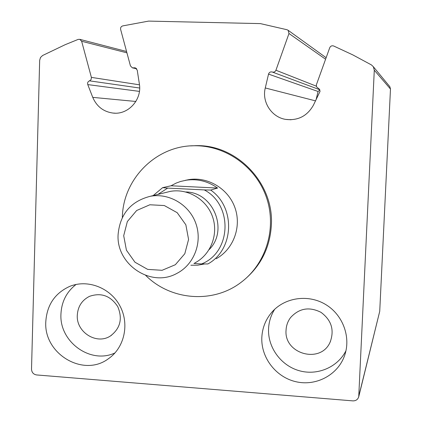 <?xml version="1.0" encoding="UTF-8"?>
<svg xmlns="http://www.w3.org/2000/svg" width="422" height="422" viewBox="0 0 422 422"><rect width="100%" height="100%" fill="white"/><g stroke="black" fill="none" stroke-linecap="round" stroke-linejoin="round"><path stroke-width="0.63" d="M42.59 55.509L40.491 57.497L39.668 60.341L31.518 369.16C31.745 372.431 33.422 374.356 36.55 374.936L352.882 400.879C355.851 400.921 357.798 399.565 358.726 396.822L374.288 70.189L373.343 66.729L371.423 64.914L352.776 54.876L333.649 45.987C331.866 45.455 330.558 46.035 329.73 47.733L316.352 84.869L316.574 86.895L319.491 89.269L320.04 91.379L313.43 105.162C307.221 116.061 297.985 120.808 285.726 119.405C271.594 117.253 261.656 101.945 265.274 87.961L268.534 74.108C269.183 72.299 270.433 71.603 272.274 72.02C273.957 72.431 275.176 71.835 275.93 70.237L288.986 33.502L288.136 30.3L287.076 29.751L260.4 23.611L148.607 21.1L122.707 25.911C121.045 26.491 120.354 27.678 120.639 29.471L130.44 65.885L132.392 67.858L135.209 67.815L137.219 70.094L139.355 83.83C142.261 99.56 128.204 115.058 113.027 113.07C103.464 111.735 96.707 106.502 92.75 97.371L87.771 84.595C87.301 82.802 87.887 81.551 89.527 80.845L91.141 79.515L91.384 77.384L81.646 41.266L79.821 39.346L78.16 39.404L65.199 44.679L42.59 55.509M358.726 396.822L379.726 311.325L390.477 89.031L389.838 86.679L389.3 86.03M316.057 99.835L318.061 91.484L268.534 74.108M319.871 89.96L318.061 91.484M244.57 279.543C261.07 265.47 270.001 247.35 271.367 225.184C274.094 183.159 236.726 144.234 195.75 145.664L190.575 145.896M261.819 337.521C262.326 327.672 265.818 319.074 272.285 311.731C285.261 297.23 308.698 294.039 325.937 304.689C343.25 315.218 351.32 337.885 344.32 356.321C337.283 375.322 315.74 386.452 295.822 381.699C275.861 377.104 260.917 357.629 261.819 337.521M45.798 321.749C46.937 304.958 54.913 293.174 69.72 286.385C87.692 279.005 110.4 287.767 119.99 306.013C129.754 324.165 124.353 348.034 108.174 358.911C83.108 377.553 43.587 353.694 45.798 321.749M115.027 352.903C90.598 364.613 59.159 341.799 60.947 314.042C61.565 301.672 66.618 291.808 76.108 284.449M77.295 315.208C77.875 306.477 81.937 300.195 89.48 296.349C101.19 292.341 110.611 295.769 117.754 306.63C122.765 318.636 120.344 328.4 110.485 335.928C96.749 345.185 76.113 332.214 77.295 315.208M345.977 350.708C337.632 367.367 317.217 375.944 299.077 370.669C280.904 365.51 267.738 347.433 268.556 328.891C268.888 321.786 270.94 315.245 274.706 309.268M286.058 330.146C286.295 325.457 287.809 321.253 290.605 317.529C299.166 308.218 309.279 306.483 320.952 312.312C331.46 320.119 334.535 330.02 330.183 342.005C320.91 364.297 283.821 354.132 286.058 330.146M122.348 217.488C122.855 179.097 156.114 145.421 194.584 145.748C225.812 145.39 256.022 166.906 266.446 197.406C276.959 227.869 266.308 263.312 241.405 282.091C213.416 303.94 170.752 300.585 145.695 275.408M185.258 180.347L189.014 179.593C208.315 176.549 228.613 189.019 235.086 208.093C241.7 227.12 233.319 249.365 216.191 258.739M193.898 263.476L201.547 263.95C231.377 252.409 233.287 204.955 204.285 189.921L167.65 188.101L157.965 194.4M153.175 195.576L162.618 187.658L167.65 188.101M204.285 189.921L210.668 190.048C235.84 207.397 234.131 249.676 207.909 263.945L201.547 263.95M162.618 187.658L171.021 185.775L176.196 183.079L180.579 181.471L189.014 179.593M210.668 190.048L217.588 188.07C208.078 181.254 197.638 178.627 186.281 180.178M190.871 265.243L197.776 265.18L204.57 263.956M123.704 235.698L127.349 221.545L136.659 210.504L149.847 204.775L164.311 205.54L177.177 212.677L185.849 224.794L188.576 239.453L184.81 253.717L175.341 264.721L162.08 270.302L147.679 269.394L134.966 262.215L126.426 250.199L123.704 235.698M118.107 234.479C120.054 214.028 130.788 201.294 150.311 196.283C169.227 192.717 189.568 204.892 195.982 223.824C202.555 242.697 193.956 264.726 176.807 273.435C151.023 287.952 116.013 264.457 118.107 234.479M165.957 192.443L170.145 191.414C187.753 188.091 206.664 199.374 212.604 216.929C218.702 234.426 210.689 254.883 194.727 262.996M217.588 188.07L171.021 185.775M379.726 311.325L358.895 395.715M390.477 89.031L374.288 70.189M315.545 100.874L265.274 87.961M319.781 89.749L272.274 72.02M316.321 86.167L275.93 70.237M325.584 59.228L288.986 33.502M136.243 68.348L133.795 67.836M135.858 101.47L92.75 97.371M139.434 91.389L87.771 84.595M139.671 88.034L89.527 80.845M139.492 84.822L91.384 77.384M126.927 52.834L81.646 41.266M185.844 191.973C213.358 192.1 228.835 230.386 209.122 249.624M389.838 86.679L373.343 66.729M291.053 119.769L285.726 119.405M326.127 57.724L288.136 30.3M136.628 68.744L132.64 67.91M115.232 113.18L113.027 113.07M126.563 51.484L79.821 39.346M108.174 358.911L109.989 357.592M110.485 335.928L111.54 335.232M344.32 356.321L344.827 354.897M330.183 342.005L330.6 341.071M194.584 145.748L195.75 145.664M150.311 196.283L170.145 191.414"/></g></svg>
